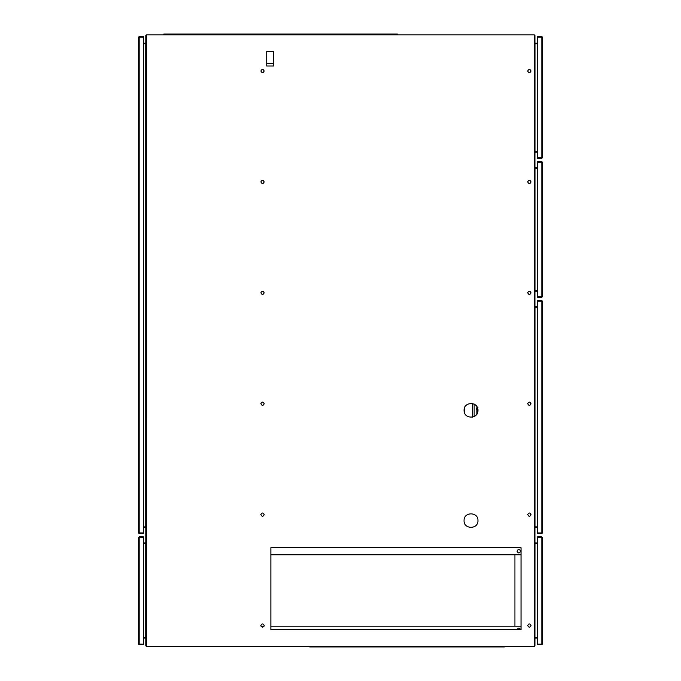 <?xml version="1.0" encoding="UTF-8"?>
<svg xmlns="http://www.w3.org/2000/svg" width="681" height="681" viewBox="0 0 681 681"><rect width="100%" height="100%" fill="white"/><g stroke="black" fill="none" stroke-linecap="round" stroke-linejoin="round"><path stroke-width="1.02" d="M464.05 520.59C463.667 511.627 478.334 511.627 477.951 520.59C478.334 511.627 463.667 511.627 464.05 520.59C463.667 529.554 478.334 529.554 477.951 520.59C478.334 529.554 463.667 529.554 464.05 520.59C463.667 529.554 478.334 529.554 477.951 520.59C478.334 511.627 463.667 511.627 464.05 520.59C463.667 529.554 478.334 529.554 477.951 520.59C478.334 511.627 463.667 511.627 464.05 520.59M477.798 408.889L477.951 410.354L477.798 408.889L477.151 411.103L477.704 409.29L476.581 409.307M527.707 514.64C528.814 512.495 529.929 512.495 531.044 514.64C529.929 512.495 528.814 512.495 527.707 514.64C528.814 516.794 529.929 516.794 531.044 514.64C529.929 516.794 528.814 516.794 527.707 514.64C528.814 516.794 529.929 516.794 531.044 514.64C529.929 512.495 528.814 512.495 527.707 514.64C528.814 516.794 529.929 516.794 531.044 514.64C529.929 512.495 528.814 512.495 527.707 514.64M527.707 403.739C528.814 401.586 529.929 401.586 531.044 403.739C529.929 401.586 528.814 401.586 527.707 403.739C528.814 405.885 529.929 405.885 531.044 403.739C529.929 405.885 528.814 405.885 527.707 403.739C528.814 405.885 529.929 405.885 531.044 403.739C529.929 401.586 528.814 401.586 527.707 403.739C528.814 405.885 529.929 405.885 531.044 403.739C529.929 401.586 528.814 401.586 527.707 403.739M527.707 292.83C528.814 290.676 529.929 290.676 531.044 292.83C529.929 290.676 528.814 290.676 527.707 292.83C528.814 294.984 529.929 294.984 531.044 292.83C529.929 294.984 528.814 294.984 527.707 292.83C528.814 294.984 529.929 294.984 531.044 292.83C529.929 290.676 528.814 290.676 527.707 292.83C528.814 294.984 529.929 294.984 531.044 292.83C529.929 290.676 528.814 290.676 527.707 292.83M527.707 181.921C528.814 179.775 529.929 179.775 531.044 181.921C529.929 179.775 528.814 179.775 527.707 181.921C528.814 184.074 529.929 184.074 531.044 181.921C529.929 184.074 528.814 184.074 527.707 181.921C528.814 184.074 529.929 184.074 531.044 181.921C529.929 179.775 528.814 179.775 527.707 181.921C528.814 184.074 529.929 184.074 531.044 181.921C529.929 179.775 528.814 179.775 527.707 181.921M527.707 71.02C528.814 68.866 529.929 68.866 531.044 71.02C529.929 68.866 528.814 68.866 527.707 71.02C528.814 73.165 529.929 73.165 531.044 71.02C529.929 73.165 528.814 73.165 527.707 71.02C528.814 73.165 529.929 73.165 531.044 71.02C529.929 68.866 528.814 68.866 527.707 71.02C528.814 73.165 529.929 73.165 531.044 71.02C529.929 68.866 528.814 68.866 527.707 71.02M260.866 625.55C261.981 623.396 263.087 623.396 264.202 625.55C263.087 623.396 261.981 623.396 260.866 625.55L261.002 626.214L260.866 625.55C261.981 627.695 263.087 627.695 264.202 625.55L264.058 626.214L264.202 625.55C263.087 623.396 261.981 623.396 260.866 625.55C261.981 627.695 263.087 627.695 264.202 625.55C263.087 623.396 261.981 623.396 260.866 625.55M527.707 625.55C528.814 623.396 529.929 623.396 531.044 625.55C529.929 623.396 528.814 623.396 527.707 625.55C528.814 627.695 529.929 627.695 531.044 625.55C529.929 627.695 528.814 627.695 527.707 625.55C528.814 627.695 529.929 627.695 531.044 625.55C529.929 623.396 528.814 623.396 527.707 625.55C528.814 627.695 529.929 627.695 531.044 625.55C529.929 623.396 528.814 623.396 527.707 625.55M534.934 168.301L534.934 151.625L534.934 168.301L537.547 168.301L534.934 168.301M534.934 151.633L537.547 151.625L534.985 151.625L534.381 152.238L534.985 151.625L534.985 43.78L537.547 43.78L534.934 43.78M534.934 526.873L534.934 543.549L534.934 526.873L537.547 526.873L534.985 526.873L534.381 527.486L534.985 526.873L534.985 307.284L534.381 307.284L534.934 307.284L534.934 290.608L537.547 290.608L534.985 290.608L534.381 291.221L534.985 290.608L534.985 168.301L534.381 167.696L534.985 168.301M145.794 43.78L143.453 43.78L145.734 43.78L145.734 526.873L146.347 527.486L145.734 526.873L143.453 526.873L145.794 526.873L145.794 543.549L143.453 543.549L145.734 543.549L146.347 542.936L145.734 543.549L145.734 637.501L143.453 637.501L145.794 637.501M477.951 410.354L476.921 413.988L477.951 410.354C478.334 401.39 463.667 401.39 464.05 410.354C463.667 419.309 478.334 419.309 477.951 410.354C478.334 401.39 463.667 401.39 464.05 410.354C463.667 419.309 478.334 419.309 477.951 410.354M521.033 554.777L270.868 554.777L270.868 626.214L521.033 626.214M266.705 51.56L266.705 63.239L273.651 63.239L273.651 51.56L266.705 51.56L266.705 66.014L273.651 66.014L273.651 51.56L266.705 51.56M264.202 292.83C263.087 290.676 261.981 290.676 260.866 292.83C261.981 294.984 263.087 294.984 264.202 292.83C263.087 290.676 261.981 290.676 260.866 292.83C261.981 294.984 263.087 294.984 264.202 292.83M264.202 181.921C263.087 179.775 261.981 179.775 260.866 181.921C261.981 184.074 263.087 184.074 264.202 181.921C263.087 179.775 261.981 179.775 260.866 181.921C261.981 184.074 263.087 184.074 264.202 181.921M264.202 71.02C263.087 68.866 261.981 68.866 260.866 71.02C261.981 73.165 263.087 73.165 264.202 71.02C263.087 68.866 261.981 68.866 260.866 71.02C261.981 73.165 263.087 73.165 264.202 71.02M264.202 403.739C263.087 401.586 261.981 401.586 260.866 403.739C261.981 405.885 263.087 405.885 264.202 403.739C263.087 401.586 261.981 401.586 260.866 403.739C261.981 405.885 263.087 405.885 264.202 403.739M264.202 514.64C263.087 512.495 261.981 512.495 260.866 514.64C261.981 516.794 263.087 516.794 264.202 514.64C263.087 512.495 261.981 512.495 260.866 514.64C261.981 516.794 263.087 516.794 264.202 514.64M145.734 526.873L146.347 526.873M146.347 543.549L145.734 543.549M145.794 526.873L145.794 543.549M534.985 307.284L534.381 306.671L534.985 307.284L537.547 307.284L534.934 307.284L534.934 290.608L534.381 290.608L534.985 290.608M534.381 526.873L534.985 526.873M534.934 637.501L534.985 543.549L534.381 542.936L534.985 543.549L537.547 543.549L534.381 543.549M537.547 637.501L534.985 637.501L537.547 637.501M146.347 645.784L145.794 645.784L145.794 35.497L146.398 35.438L146.347 646.397L534.381 646.397L534.381 645.784M534.381 35.497L534.934 35.497L534.934 645.784L534.321 645.835L534.381 34.884L146.347 34.884L146.347 35.497M270.868 547.72L270.868 629.721L521.033 629.721L521.033 547.72L270.868 547.72M143.453 638.054L145.794 638.114M534.934 638.114L537.547 638.054M534.321 646.397L534.934 645.784M145.794 645.784L146.398 646.397M534.985 637.501L534.381 638.054M146.347 638.054L145.734 637.501M145.794 43.167L143.453 43.226M537.547 43.226L534.934 43.167M534.934 35.497L534.321 34.884M146.398 34.884L145.794 35.497M534.381 43.226L534.985 43.78M145.734 43.78L146.347 43.226M163.857 34.884L163.857 34.05L397.346 34.05L397.346 34.884M534.934 291.221L537.547 291.162M537.547 306.731L534.934 306.671M541.829 300.61L537.547 300.61L537.547 301.172L541.88 301.223L541.829 300.61L542.434 301.223L537.547 301.206L537.547 532.942L541.829 532.942L537.547 532.985L537.547 533.546L541.829 533.546L542.434 532.934L541.829 533.546M542.434 301.223L542.434 532.934M541.829 536.875L537.547 536.875L537.547 537.437L541.88 537.488L541.829 536.875L542.434 537.488L537.547 537.479L537.547 644.132L542.434 644.115L541.829 644.728L541.829 644.166L537.547 644.166L537.547 644.728L541.829 644.728M542.434 537.488L542.434 644.115M514.921 626.214L514.921 554.777L514.921 626.214M520.616 551.167C519.416 553.491 518.207 553.491 517.007 551.167C518.207 553.491 519.416 553.491 520.616 551.167C519.416 548.835 518.207 548.835 517.007 551.167C518.207 548.835 519.416 548.835 520.616 551.167M270.868 547.83L521.033 547.83M517.007 629.831C518.207 627.499 519.416 627.499 520.616 629.831C519.416 627.499 518.207 627.499 517.007 629.831M264.058 626.214L261.002 626.214M534.934 527.486L537.547 527.426M537.547 542.995L534.934 542.936M534.934 152.238L537.547 152.186M537.547 167.747L534.934 167.696M143.453 527.426L145.794 527.486M145.794 542.936L143.453 542.995M504.357 646.397L504.357 646.95L309.787 646.95L309.787 646.397M139.171 644.728L143.453 644.728L143.453 644.166L139.171 644.166L139.171 644.728L138.566 644.115L143.453 644.132L143.453 537.479L138.566 537.488L139.171 536.875L139.171 537.437L143.453 537.437L143.453 536.875L139.171 536.875M138.566 644.115L138.566 537.488M138.566 532.934L138.566 37.166L139.171 36.553L143.453 36.553L143.453 37.106L139.171 37.106L139.171 36.553L138.566 37.166L143.453 37.166L143.453 532.934L138.566 532.934L139.171 533.546L143.453 533.546L143.453 532.985L139.12 532.934L139.171 533.546L138.566 532.934L139.171 533.546M139.171 36.553L138.566 37.166M464.331 412.294L464.331 408.404M474.146 404.156L474.146 416.551M476.921 413.988L476.921 406.71M472.478 403.561L472.478 417.138M476.836 411.673L477.151 411.103M476.572 408.523L477.985 407.817M475.066 404.625L474.47 404.906L473.976 403.867M541.829 161.635L537.547 161.635L537.547 162.189L541.88 162.248L541.829 161.635L542.434 162.248L537.547 162.231L537.547 296.678L541.829 296.678L537.547 296.72L537.547 297.274L541.829 297.274L542.434 296.669L541.829 297.274M542.434 162.248L542.434 296.669M541.829 36.553L537.547 36.553L537.547 37.106L541.88 37.166L541.829 36.553L542.434 37.166L537.547 37.149L537.547 157.703L542.434 157.686L541.829 158.298L541.829 157.745L537.547 157.745L537.547 158.298L541.829 158.298M542.434 37.166L542.434 157.686M541.829 532.942L541.829 301.206M541.829 644.132L541.829 537.479M139.171 537.479L139.171 644.132M139.171 37.166L139.171 532.934M541.829 296.678L541.829 162.231M541.829 157.703L541.829 37.149"/></g></svg>
